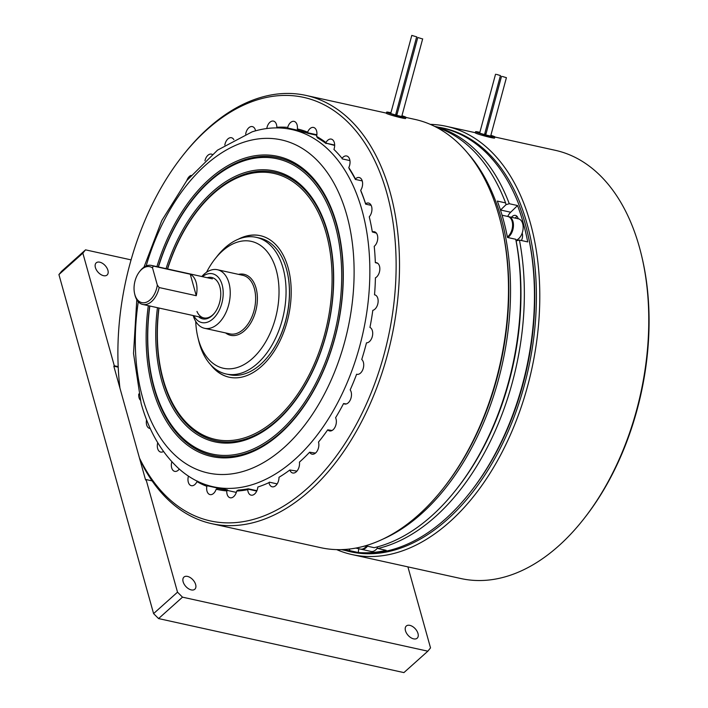 <?xml version="1.0" encoding="UTF-8"?>
<svg xmlns="http://www.w3.org/2000/svg" width="708" height="708" viewBox="0 0 708 708"><rect width="100%" height="100%" fill="white"/><g stroke="black" fill="none" stroke-linecap="round" stroke-linejoin="round"><path stroke-width="1.06" d="M103.536 275.678A8.16 4.859 48.2 0 0 107.094 275.005A8.16 4.859 48.2 0 0 106.899 267.934A8.16 4.859 48.2 0 0 99.766 262.181A8.16 4.859 48.2 0 0 96.208 262.854A8.16 4.859 48.2 0 0 96.403 269.916A8.16 4.859 48.2 0 0 103.536 275.678M191.266 589.906A8.16 4.859 48.2 0 0 194.824 589.233A8.16 4.859 48.2 0 0 194.629 582.162A8.16 4.859 48.2 0 0 187.496 576.409A8.16 4.859 48.2 0 0 183.947 577.082A8.16 4.859 48.2 0 0 184.133 584.144A8.16 4.859 48.2 0 0 191.266 589.906M413.614 638.855A8.16 4.859 48.2 0 0 417.171 638.191A8.16 4.859 48.2 0 0 416.977 631.12A8.16 4.859 48.2 0 0 409.844 625.359A8.16 4.859 48.2 0 0 406.286 626.031A8.16 4.859 48.2 0 0 406.481 633.102A8.16 4.859 48.2 0 0 413.614 638.855M61.605 271.279L85.535 249.853L82.854 253.145L58.923 274.571L61.605 271.279M131.069 259.88L85.535 249.853M118.209 367.169L113.82 366.204L145.591 479.989L146.069 479.555L177.513 592.18L182.505 597.163L158.574 618.58L153.583 613.606L177.513 592.18M58.923 274.571L153.583 613.606M113.82 366.204L114.298 365.771L82.854 253.145M158.574 618.58L403.914 672.6L427.844 651.183L430.526 647.891L407.905 566.869M182.505 597.163L427.844 651.183M146.069 479.555L152.096 480.882M118.192 366.629L114.298 365.771M357.611 374.382L356.62 374.231A7.956 4.921 -77.6 0 0 356.921 374.311A7.956 4.921 -77.6 0 0 360.469 373.125A7.956 4.921 -77.6 0 0 363.682 366.045A7.956 4.921 -77.6 0 0 361.735 359.478A184.673 114.298 102.4 0 0 366.478 342.831A7.956 4.921 -77.6 0 0 369.452 341.575A7.956 4.921 -77.6 0 0 372.709 333.795A7.956 4.921 -77.6 0 0 369.948 327.432A184.673 114.298 102.4 0 0 372.806 310.352A7.956 4.921 -77.6 0 0 374.877 309.192A7.956 4.921 -77.6 0 0 378.143 300.909A7.956 4.921 -77.6 0 0 374.753 294.847A7.956 4.921 -77.6 0 0 374.523 294.802A184.673 114.298 102.4 0 0 375.417 277.837A7.956 4.921 -77.6 0 0 376.576 277.023A7.956 4.921 -77.6 0 0 379.842 268.739A7.956 4.921 -77.6 0 0 376.444 262.677A7.956 4.921 -77.6 0 0 375.329 262.633A184.673 114.298 102.4 0 0 374.222 246.322A7.956 4.921 -77.6 0 0 374.488 246.101A7.956 4.921 -77.6 0 0 377.753 237.808A7.956 4.921 -77.6 0 0 374.364 231.746A7.956 4.921 -77.6 0 0 372.32 231.959L376.399 233.127M375.329 262.633L377.806 263.349M374.523 294.802L375.337 295.032M346.274 403.958L343.575 403.533A7.956 4.921 -77.6 0 0 344.672 404.02A7.956 4.921 -77.6 0 0 348.221 402.834A7.956 4.921 -77.6 0 0 350.168 389.896A184.673 114.298 102.4 0 0 356.62 374.231M332.07 430.482L327.733 429.809A7.956 4.921 -77.6 0 0 329.556 430.924A7.956 4.921 -77.6 0 0 333.105 429.738A7.956 4.921 -77.6 0 0 335.592 417.729A184.673 114.298 102.4 0 0 343.575 403.533M315.449 453.102L309.626 452.2A7.956 4.921 -77.6 0 0 312.051 454.164A7.956 4.921 -77.6 0 0 315.6 452.978A7.956 4.921 -77.6 0 0 318.503 442.066L319.388 440.951A183.487 113.563 102.4 0 0 320.768 439.234M296.953 471.103L289.829 469.997A7.956 4.921 -77.6 0 0 292.714 472.997A7.956 4.921 -77.6 0 0 296.263 471.802A7.956 4.921 -77.6 0 0 299.431 462.129L299.909 461.705M277.164 483.891L269.35 482.175L268.978 482.626A7.956 4.921 -77.6 0 0 272.182 486.803A7.956 4.921 -77.6 0 0 275.731 485.617A7.956 4.921 -77.6 0 0 278.996 477.28L279.704 476.856M256.739 491.069L248.181 489.184L247.738 489.67A7.956 4.921 -77.6 0 0 251.11 495.158A7.956 4.921 -77.6 0 0 254.659 493.972A7.956 4.921 -77.6 0 0 257.854 487.024L258.978 486.653M236.322 492.396L227.312 490.414L226.79 490.918A7.956 4.921 -77.6 0 0 230.171 497.777A7.956 4.921 -77.6 0 0 233.72 496.591A7.956 4.921 -77.6 0 0 236.693 491.051L238.162 490.069A183.487 113.563 102.4 0 0 248.26 488.803L256.907 490.706M224.657 489.617L207.417 485.821L206.825 486.325A7.956 4.921 -77.6 0 0 210.037 494.591A7.956 4.921 -77.6 0 0 213.586 493.405A7.956 4.921 -77.6 0 0 216.179 489.237L217.754 488.378A183.487 113.563 102.4 0 0 227.463 489.918L213.205 486.768A182.894 113.192 102.4 0 1 178.115 467.997C160.946 451.846 148.618 430.314 141.131 403.401L133.52 353.478L136.794 299.723M188.443 476.13A7.956 4.921 -77.6 0 0 191.355 485.688A7.956 4.921 -77.6 0 0 194.904 484.502A7.956 4.921 -77.6 0 0 196.974 481.626L197.682 481.183M171.84 461.713A7.956 4.921 -77.6 0 0 174.734 471.369A7.956 4.921 -77.6 0 0 178.283 470.174A7.956 4.921 -77.6 0 0 179.292 469.059M307.104 488.547A216.852 134.219 -77.6 0 0 386.798 192.965A216.852 134.219 -77.6 0 0 206.922 129.732A216.852 134.219 -77.6 0 0 182.434 156.008A216.852 134.219 -77.6 0 0 119.944 388.126L139.467 458.058A216.852 134.219 -77.6 0 0 307.104 488.547M182.434 156.008L183.443 154.725A219.25 135.697 102.4 0 1 208.205 128.157A219.25 135.697 102.4 0 1 305.998 95.421A219.25 135.697 102.4 0 1 399.498 262.473A219.25 135.697 102.4 0 1 309.493 490.936A219.25 135.697 102.4 0 1 211.701 523.672A219.25 135.697 102.4 0 1 143.839 467.528L139.467 458.058M404.755 118.484L392.09 115.386M211.701 523.672L320.697 547.673A219.25 135.697 -77.6 0 0 418.49 514.937A219.25 135.697 -77.6 0 0 443.243 488.37A219.25 135.697 -77.6 0 0 501.299 224.702A219.25 135.697 -77.6 0 0 414.985 119.422L405.932 117.431M443.243 488.37L444.261 487.086A216.852 134.219 -77.6 0 0 501.68 226.303L501.299 224.702M334.742 150.229L333.937 149.441A7.956 4.921 -77.6 0 0 331.264 139.104A7.956 4.921 -77.6 0 0 325.963 142.565L326.158 143.184L334.663 145.06M334.663 145.45L326.158 143.184M326.069 143.556A183.487 113.563 102.4 0 0 317.511 137.927L316.609 136.414A184.673 114.298 102.4 0 1 325.963 142.565M316.609 136.414A7.956 4.921 -77.6 0 0 313.547 127.449A7.956 4.921 -77.6 0 0 307.644 132.139L307.9 132.812L316.883 134.786M316.821 135.29L307.83 133.316L307.9 132.812M307.83 133.316A183.487 113.563 102.4 0 0 298.431 130.387L297.369 128.936A184.673 114.298 102.4 0 1 307.644 132.139M297.369 128.936A7.956 4.921 -77.6 0 0 294.059 121.378A7.956 4.921 -77.6 0 0 287.714 127.405L288.032 128.113L299.121 130.555M277.288 127.962L276.837 127.263A184.673 114.298 102.4 0 1 287.714 127.405M287.059 128.661A183.487 113.563 102.4 0 1 287.997 128.732L288.032 128.113M276.837 127.263A7.956 4.921 -77.6 0 0 273.438 121.095A7.956 4.921 -77.6 0 0 266.783 128.52A184.673 114.298 102.4 0 0 266.465 128.582M255.561 130.821A7.956 4.921 -77.6 0 0 252.349 126.599A7.956 4.921 -77.6 0 0 245.667 134.148M233.861 139.653A7.956 4.921 -77.6 0 0 231.454 137.733A7.956 4.921 -77.6 0 0 224.825 145.025M212.161 154.371A7.956 4.921 -77.6 0 0 211.444 154.114A7.956 4.921 -77.6 0 0 204.948 160.725M191.036 175.398A7.956 4.921 -77.6 0 0 186.823 180.558M146.565 419.8A7.956 4.921 -77.6 0 0 149.707 428.437A7.956 4.921 -77.6 0 0 150.246 428.508M157.734 442.712A7.956 4.921 -77.6 0 0 160.698 452.076A7.956 4.921 -77.6 0 0 163.504 451.456M206.825 486.325A184.673 114.298 102.4 0 1 196.974 481.626M207.417 485.821L207.648 485.237M226.79 490.918A184.673 114.298 102.4 0 1 216.179 489.237M227.312 490.414L227.463 489.918M247.738 489.67A184.673 114.298 102.4 0 1 236.693 491.051M327.733 429.809A184.673 114.298 102.4 0 1 320.52 439.553A184.673 114.298 102.4 0 1 318.503 442.066M348.787 167.592A184.673 114.298 102.4 0 1 355.416 178.965L355.443 179.522A183.487 113.563 102.4 0 0 349.389 169.124L348.787 167.592A7.956 4.921 -77.6 0 0 346.654 155.981A7.956 4.921 -77.6 0 0 342.053 158.335L342.203 158.902L349.938 160.601M360.691 190.302A184.673 114.298 102.4 0 1 365.611 203.771L365.647 204.09A183.487 113.563 102.4 0 0 361.142 191.771L360.691 190.302A7.956 4.921 -77.6 0 0 362.549 182.452A7.956 4.921 -77.6 0 0 359.221 177.531A7.956 4.921 -77.6 0 0 355.416 178.965M355.531 179.443L362.239 180.921M369.372 217.303L369.257 216.825A7.956 4.921 -77.6 0 0 371.939 208.648A7.956 4.921 -77.6 0 0 368.558 203.054A7.956 4.921 -77.6 0 0 365.611 203.771M365.7 204.152L371.151 205.355M369.257 216.825A184.673 114.298 102.4 0 1 369.417 217.471A184.673 114.298 102.4 0 1 372.32 231.959M309.626 452.2A184.673 114.298 102.4 0 1 299.431 462.129M289.829 469.997A184.673 114.298 102.4 0 1 278.996 477.28M268.978 482.626A184.673 114.298 102.4 0 1 257.854 487.024M138.759 394.002A7.956 4.921 -77.6 0 0 140.219 400.038M333.937 149.441A184.673 114.298 102.4 0 1 342.053 158.335M641.572 255.588L641.952 257.19A216.852 134.219 102.4 0 1 584.534 517.973L583.525 519.256A219.25 135.697 -77.6 0 0 641.572 255.588A219.25 135.697 -77.6 0 0 555.267 150.308L494.865 137.007M430.296 124.36A219.25 135.697 102.4 0 1 446.27 126.307A219.25 135.697 102.4 0 1 539.779 293.351A219.25 135.697 102.4 0 1 449.775 521.823A219.25 135.697 102.4 0 1 351.982 554.559L460.979 578.56A219.25 135.697 -77.6 0 0 558.762 545.824A219.25 135.697 -77.6 0 0 583.525 519.256M493.688 138.069L481.033 134.971M351.982 554.559A219.25 135.697 102.4 0 1 336.672 549.62M438.845 127.298A216.852 134.219 102.4 0 1 536.337 289.466A216.852 134.219 102.4 0 1 447.376 519.433A216.852 134.219 102.4 0 1 345.654 550.55M479.82 132.529A7.638 0.451 15.1 0 0 477.873 132.316A7.638 0.451 15.1 0 0 481.927 133.83A7.638 0.451 15.1 0 0 489.724 135.874A7.638 0.451 15.1 0 0 492.618 136.29A7.638 0.451 15.1 0 0 490.83 135.493M479.874 132.352A9.992 0.593 15.1 0 0 479.387 132.246A9.992 0.593 15.1 0 0 475.599 131.697L475.28 132.856A9.992 0.593 15.1 0 0 480.59 134.839A9.992 0.593 15.1 0 0 490.794 137.52A9.992 0.593 15.1 0 0 494.582 138.06L494.901 136.901A9.992 0.593 15.1 0 0 490.874 135.317M475.599 131.697A9.992 0.593 15.1 0 0 480.9 133.679A9.992 0.593 15.1 0 0 491.113 136.361A9.992 0.593 15.1 0 0 494.901 136.901M485.998 133.892A9.992 0.593 15.1 0 0 484.803 133.573M485.962 134.033A7.638 0.451 15.1 0 0 484.759 133.706M390.887 112.944A7.638 0.451 15.1 0 0 388.94 112.731A7.638 0.451 15.1 0 0 392.993 114.245A7.638 0.451 15.1 0 0 400.79 116.298A7.638 0.451 15.1 0 0 403.684 116.705A7.638 0.451 15.1 0 0 401.887 115.917M390.931 112.767A9.992 0.593 15.1 0 0 390.444 112.66A9.992 0.593 15.1 0 0 386.656 112.121L386.347 113.271A9.992 0.593 15.1 0 0 391.648 115.254A9.992 0.593 15.1 0 0 401.861 117.935A9.992 0.593 15.1 0 0 405.649 118.475L405.958 117.324A9.992 0.593 15.1 0 0 401.94 115.731M386.656 112.121A9.992 0.593 15.1 0 0 391.966 114.103A9.992 0.593 15.1 0 0 402.171 116.785A9.992 0.593 15.1 0 0 405.958 117.324M397.064 114.315A9.992 0.593 15.1 0 0 395.861 113.988M397.029 114.448A7.638 0.451 15.1 0 0 395.825 114.121M159.158 287.545A19.992 12.372 102.4 0 1 151.68 301.475A19.992 12.372 102.4 0 1 142.768 304.458A19.992 12.372 102.4 0 1 134.892 294.855L134.644 293.793A18.39 11.381 -77.6 0 0 150.087 299.882A18.39 11.381 -77.6 0 0 157.326 285.103L159.158 287.545L196.266 295.714L190.266 274.217A19.992 12.372 102.4 0 1 196.266 295.714M157.326 285.103L152.539 267.951A18.39 11.381 -77.6 0 0 141.591 269.447A18.39 11.381 -77.6 0 0 139.511 271.677L140.193 270.819A19.992 12.372 102.4 0 1 142.45 268.394A19.992 12.372 102.4 0 1 151.362 265.411A19.992 12.372 102.4 0 1 153.158 266.049L190.266 274.217M139.511 271.677A18.39 11.381 -77.6 0 0 134.644 293.793M153.158 266.049L152.539 267.951M143.963 267.199L161.796 220.542L186.841 180.531L217.515 150.149L252.128 131.847A182.894 113.192 102.4 0 1 291.855 129.546A182.894 113.192 102.4 0 1 361.992 210.17A182.894 113.192 102.4 0 1 336.592 404.79A182.894 113.192 102.4 0 1 213.205 486.768M146.167 265.978A170.54 105.554 102.4 0 1 249.145 140.653A170.54 105.554 102.4 0 1 346.778 215.073A170.54 105.554 102.4 0 1 284.103 447.527A170.54 105.554 102.4 0 1 142.635 397.799A170.54 105.554 102.4 0 1 138.29 301.758M148.317 305.679A153.671 95.111 -77.6 0 0 152.733 388.763A153.671 95.111 -77.6 0 0 280.209 433.57A153.671 95.111 -77.6 0 0 336.689 224.109A153.671 95.111 -77.6 0 0 249.827 156.769A153.671 95.111 -77.6 0 0 156.911 266.633M149.689 305.98A152.424 94.341 -77.6 0 0 154.096 388.232A152.424 94.341 -77.6 0 0 280.536 432.676A152.424 94.341 -77.6 0 0 336.557 224.905A152.424 94.341 -77.6 0 0 250.455 158.105A152.424 94.341 -77.6 0 0 158.282 266.934M149.839 306.015A151.176 93.571 -77.6 0 0 154.229 387.426A151.176 93.571 -77.6 0 0 279.633 431.508A151.176 93.571 -77.6 0 0 335.194 225.445A151.176 93.571 -77.6 0 0 249.853 159.176A151.176 93.571 -77.6 0 0 158.433 266.969M157.459 307.697A138.679 85.836 -77.6 0 0 161.707 380.736A138.679 85.836 -77.6 0 0 276.748 421.171A138.679 85.836 -77.6 0 0 327.716 232.136A138.679 85.836 -77.6 0 0 249.959 171.221A138.679 85.836 -77.6 0 0 166.061 268.651M158.84 307.998A137.432 85.057 -77.6 0 0 163.07 380.196A137.432 85.057 -77.6 0 0 277.067 420.269A137.432 85.057 -77.6 0 0 327.583 232.941A137.432 85.057 -77.6 0 0 250.588 172.566A137.432 85.057 -77.6 0 0 167.433 268.952M158.99 308.033A136.184 84.287 -77.6 0 0 163.203 379.391A136.184 84.287 -77.6 0 0 276.164 419.101A136.184 84.287 -77.6 0 0 326.22 233.472A136.184 84.287 -77.6 0 0 249.986 173.637A136.184 84.287 -77.6 0 0 167.584 268.987M240.198 238.49A72.464 44.852 102.4 0 1 260.447 235.702M238.339 239.189A72.464 44.852 102.4 0 1 260.296 235.667A72.464 44.852 102.4 0 1 291.2 290.873A72.464 44.852 102.4 0 1 261.447 366.39A72.464 44.852 102.4 0 1 229.126 377.205A72.464 44.852 102.4 0 1 210.683 364.788M229.286 377.24A72.464 44.852 102.4 0 1 212.081 366.204M202.408 276.651A24.984 15.47 102.4 0 1 222.126 284.784A24.984 15.47 102.4 0 1 214.533 317.272A24.984 15.47 102.4 0 1 193.815 315.697M201.798 276.518A29.984 18.558 102.4 0 1 217.453 269.73A29.984 18.558 102.4 0 1 228.95 282.952A29.984 18.558 102.4 0 1 224.79 314.856A29.984 18.558 102.4 0 1 204.559 328.3A29.984 18.558 102.4 0 1 193.196 315.564M206.55 272.27A64.968 40.214 102.4 0 1 215.011 258.933A64.968 40.214 102.4 0 1 276.235 270.005A64.968 40.214 102.4 0 1 252.358 358.567A64.968 40.214 102.4 0 1 198.461 339.619A64.968 40.214 102.4 0 1 197.806 337.07A64.968 40.214 102.4 0 1 195.735 321.414M215.011 258.933L217.126 256.252A69.968 43.303 102.4 0 1 256.225 237.33A69.968 43.303 102.4 0 1 283.058 268.173A69.968 43.303 102.4 0 1 273.341 342.628A69.968 43.303 102.4 0 1 226.144 373.992A69.968 43.303 102.4 0 1 199.311 343.141A69.968 43.303 102.4 0 1 198.594 340.389L197.806 337.07M226.144 373.992L229.516 374.727A69.968 43.303 -77.6 0 0 268.615 355.805A69.968 43.303 -77.6 0 0 287.147 271.668A69.968 43.303 -77.6 0 0 286.43 268.916A69.968 43.303 -77.6 0 0 259.606 238.074L256.225 237.33M207.223 277.713A21.187 13.116 102.4 0 1 219.852 286.82A21.187 13.116 102.4 0 1 220.073 287.652A21.187 13.116 102.4 0 1 214.462 313.131A21.187 13.116 102.4 0 1 198.629 316.759M196.957 311.44A19.992 12.372 -77.6 0 0 214.719 312.803M287.191 271.872A69.366 42.931 102.4 0 1 287.236 272.067A69.366 42.931 102.4 0 1 268.872 355.487A69.366 42.931 102.4 0 1 268.748 355.646M362.531 546.585A216.692 134.122 102.4 0 0 365.903 545.859L374.187 547.682A216.692 134.122 -77.6 0 0 431.703 515.858A216.692 134.122 -77.6 0 0 456.164 489.609A216.692 134.122 -77.6 0 0 515.751 239.277L516.132 240.879A214.294 132.635 102.4 0 1 457.182 488.316L456.164 489.609M467.581 152.999A216.692 134.122 102.4 0 1 421.579 513.627A216.692 134.122 102.4 0 1 382.532 539.284M434.827 126.467A216.692 134.122 102.4 0 1 509.273 203.718L506.025 204.683L500.556 210.002A12.558 7.77 -77.6 0 0 500.476 210.081A12.558 7.77 102.4 0 1 500.556 210.002L506.025 204.683L505.6 202.904L497.317 201.081A216.692 134.122 102.4 0 1 507.468 237.454L515.751 239.277M505.6 202.904A216.692 134.122 -77.6 0 0 436.022 127.077M342.999 549.558A216.692 134.122 -77.6 0 0 346.327 549.895L346.982 549.293M344.46 549.479L346.327 549.895M421.711 38.683L417.773 37.506L421.711 38.683M415.738 36.586L411.791 35.4L415.738 36.586M341.433 549.62L348.849 551.249A216.692 134.122 -77.6 0 0 445.5 518.902A216.692 134.122 -77.6 0 0 469.97 492.644A216.692 134.122 -77.6 0 0 527.345 232.056A216.692 134.122 -77.6 0 0 442.04 127.998L434.624 126.369M456.678 488.954A214.294 132.635 -77.6 0 0 516.132 240.879L519.433 240.083L527.708 241.906A216.692 134.122 -77.6 0 0 517.557 205.541L509.273 203.718M519.433 240.083A216.692 134.122 102.4 0 1 435.376 516.672A216.692 134.122 102.4 0 1 377.868 548.496L376.957 546.992M527.345 232.056L527.726 233.649A214.294 132.635 102.4 0 1 470.979 491.352L469.97 492.644M522.194 233.012A211.701 131.024 102.4 0 1 522.327 233.551A7.08 4.381 102.4 0 1 521.433 240.525M515.167 218.099A7.08 4.381 102.4 0 1 517.114 216.48M511.486 217.285A7.08 4.381 102.4 0 1 515.424 215.4A7.08 4.381 102.4 0 1 518.061 218.268A211.701 131.024 102.4 0 1 518.221 218.763M358.77 548.735L358.283 552.523A216.692 134.122 -77.6 0 0 386.143 550.32L377.868 548.496M358.283 552.523L350.009 550.7A216.692 134.122 102.4 0 1 341.654 549.612M349.106 549.081L350.009 550.7M517.557 205.541L510.672 212.232A12.558 7.77 -77.6 0 0 507.733 216.462M502.476 76.491L506.415 77.676L502.476 76.491M496.494 74.384L500.441 75.57L496.494 74.384M502.069 215.214L507.901 216.498A11.036 6.832 102.4 0 1 512.601 224.905A11.036 6.832 102.4 0 1 508.079 236.401A11.036 6.832 102.4 0 1 507.379 236.968M515.982 240.269A11.036 6.832 -77.6 0 0 518.628 238.72A11.036 6.832 -77.6 0 0 523.159 227.224A11.036 6.832 -77.6 0 0 518.451 218.816L508.76 216.683A11.036 6.832 -77.6 0 0 508.326 216.613M507.707 237.499A11.036 6.832 -77.6 0 0 508.937 236.587A11.036 6.832 -77.6 0 0 513.459 225.091A11.036 6.832 -77.6 0 0 508.76 216.683M366.62 546.018A11.036 6.832 102.4 0 1 365.301 547.443A11.036 6.832 102.4 0 1 360.381 549.089L355.797 548.08M360.815 549.16A11.036 6.832 -77.6 0 0 361.239 549.275L370.93 551.417A11.036 6.832 -77.6 0 0 375.851 549.762A11.036 6.832 -77.6 0 0 377.497 547.886M361.239 549.275A11.036 6.832 -77.6 0 0 366.16 547.629A11.036 6.832 -77.6 0 0 367.479 546.204M217.453 269.73L242.844 275.324A29.984 18.558 102.4 0 1 254.34 288.537A29.984 18.558 102.4 0 1 250.172 320.45A29.984 18.558 102.4 0 1 229.941 333.884L204.559 328.3M238.516 274.368A31.232 19.328 102.4 0 1 256.048 288.085A31.232 19.328 102.4 0 1 249.588 324.83A31.232 19.328 102.4 0 1 225.613 332.937M500.441 209.975L510.672 212.232M305.998 95.421L386.391 113.121M475.325 132.706L446.27 126.307M151.362 265.411L212.391 278.855M142.768 304.458L203.798 317.892M291.855 129.546L306.201 132.706M401.737 116.493L422.676 38.825M396.79 115.316L417.773 37.506M395.595 114.997L416.693 36.719M390.728 113.528L411.791 35.4M501.512 76.349L485.732 134.901M506.415 77.676L490.671 136.078M495.538 74.252L479.661 133.104M500.441 75.57L484.529 134.573"/></g></svg>
